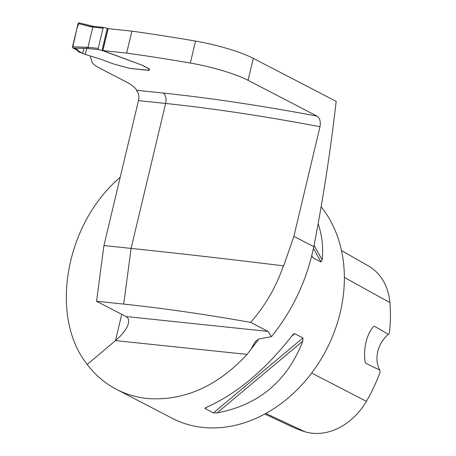 <?xml version="1.0" encoding="UTF-8"?>
<svg xmlns="http://www.w3.org/2000/svg" width="456" height="456" viewBox="0 0 456 456"><rect width="100%" height="100%" fill="white"/><g stroke="black" fill="none" stroke-linecap="round" stroke-linejoin="round"><path stroke-width="0.68" d="M248.053 80.313L253.279 58.362A52.736 9.513 -166.6 0 0 195.55 41.097A459.859 82.952 -166.6 0 0 131.875 31.145L108.129 28.654L102.902 50.605L126.648 53.09A459.859 82.952 -166.6 0 1 190.323 63.048A52.736 9.513 -166.6 0 1 248.053 80.313L317.062 116.132C319.85 117.973 320.825 121.501 319.987 126.722A461.438 83.237 -166.6 0 0 165.631 103.455L138.47 100.611A8.436 4.856 96 0 0 136.572 90.67L136.515 90.259L163.037 93.041A8.436 4.856 -84 0 1 165.631 103.455L131.1 248.4L103.939 245.556L96.547 301.251L125.964 316.521C128.353 317.815 129.168 320.118 128.421 323.429C126.979 328.69 122.67 334.419 115.488 340.609L121.746 314.332M253.279 58.362L336.157 101.38C330.572 150.474 323.122 198.913 313.808 246.69C306.757 280.406 292.644 310.399 271.474 336.676L268.031 331.409L250.657 322.392C265.204 305.811 276.114 286.961 283.387 265.842L283.672 265.894L293.875 236.345L319.987 126.722M126.648 53.09L131.875 31.145M102.902 50.605L142.34 65.259L102.777 50.696L98.559 49.681L86.691 48.387L85.209 54.395L101.015 59.303L113.065 63.783A1.585 0.285 -166.6 0 0 113.675 63.971L129.595 68.371L148.93 70.395A2.639 0.473 13.4 0 1 148.513 70.013A2.639 0.473 13.4 0 1 148.565 69.95L149.414 69.363A3.163 0.57 -166.6 0 0 149.471 69.283A3.163 0.57 -166.6 0 0 148.97 68.822L142.312 65.385M149.471 69.283L149.505 69.158A3.163 0.57 -166.6 0 0 148.998 68.691L142.34 65.259M148.553 69.956A2.639 0.473 -166.6 0 0 148.958 70.27L130.456 68.486M136.515 90.259A68.56 12.369 13.4 0 0 125.668 81.635L100.286 68.463A52.736 9.513 13.4 0 1 91.918 61.737L90.288 56.077M138.47 100.611L103.939 245.556M250.657 322.392C205.297 314.327 162.98 308.227 123.707 304.095L96.547 301.251M321.206 206.893A131.841 105.154 117.4 0 1 325.327 351.696A131.841 105.154 117.4 0 1 202.971 427.454A131.841 105.154 117.4 0 1 172.282 418.323L116.531 389.378C105.097 383.405 95.321 375.094 87.21 364.452C48.929 316.447 65.271 223.748 120.196 177.316M255.52 341.327L250.982 349.182L247.106 354.403C217.227 386.466 183.939 401.177 147.248 398.527C136.315 397.364 126.078 394.315 116.531 389.378M205.149 408.622L205.183 408.012L206.391 407.356C236.841 393.779 265.415 369.856 292.108 335.599L293.464 334.111L294.57 333.615L302.955 337.942L302.807 341.156C287.2 381.17 258.632 405.088 217.084 412.908L213.402 412.908L205.149 408.622L206.95 407.117M318.185 223.987C322.118 235.427 323.447 247.38 322.17 259.857L321.058 261.955L312.805 257.668L311.779 255.662M271.474 336.676L258.865 338.973L255.331 341.578M87.21 364.452L115.488 340.609L247.106 354.403M341.498 250.543L368.59 266.07A59.707 47.618 -62.6 0 1 389.908 302.607A144.085 114.918 -62.6 0 1 389.407 332.92L388.375 334.322L374.194 326.108C366.88 332.584 362.702 350.008 365.387 363.067L379.842 370.141L380.008 372.37A144.085 114.918 -62.6 0 1 366.39 401.308L311.647 373.076M264.771 414.019L292.638 427.038A144.085 114.918 -62.6 0 0 304.933 431.746A59.707 47.618 -62.6 0 0 366.39 401.308M388.375 334.322A26.368 21.033 -62.6 0 0 379.842 370.141M283.387 265.842A461.438 18.063 -172.4 0 0 131.1 248.4L123.707 304.095M85.209 54.395L78.574 51.841L77.748 50.89C78.677 50.314 77.885 49.63 75.377 48.832L73.057 48.119L72.532 46.803L88.002 47.31L92.807 27.126L93.446 26.362L103.717 27.44L108.642 28.705M148.93 70.395L148.935 70.401A1.072 0.616 96 0 0 149.061 70.435A1.072 0.616 96 0 0 149.232 70.412M129.988 68.411L129.595 68.371M103.848 27.48L103.022 28.192L98.217 48.376L98.559 49.681M98.217 48.376L88.002 47.31L88.276 48.604M103.022 28.192L91.234 26.91L91.884 26.152L93.566 26.402M77.947 50.035L77.748 50.89L78.13 50.496M72.532 46.803L78.079 23.524L78.922 22.817L91.804 26.152M86.429 47.093L86.691 48.387L73.057 48.119M78.922 22.817L93.337 26.374M83.813 48.342L82.61 53.386L72.652 47.777L76.927 28.346L79.07 22.88M313.808 246.69L293.875 236.345M317.062 116.132A469.879 84.759 -166.6 0 0 163.037 93.041M268.031 331.409L125.964 316.521M250.982 349.182A131.841 105.154 -62.6 0 0 258.717 339.007M389.908 302.607L344.377 277.419M304.933 431.746L265.808 413.45M217.084 412.908L302.807 341.156M213.402 412.908L302.955 337.942M291.623 336.237L294.701 333.661M312.805 257.668L311.887 256.033M321.058 261.955L313.449 248.412M322.17 259.857L314.064 245.419M190.323 63.048L195.55 41.097M91.234 26.91L78.079 23.524M108.066 28.494L102.777 50.696M107.274 28.272L101.99 50.473M129.795 68.417L149.061 70.435M77.908 49.995L77.685 50.947"/></g></svg>
